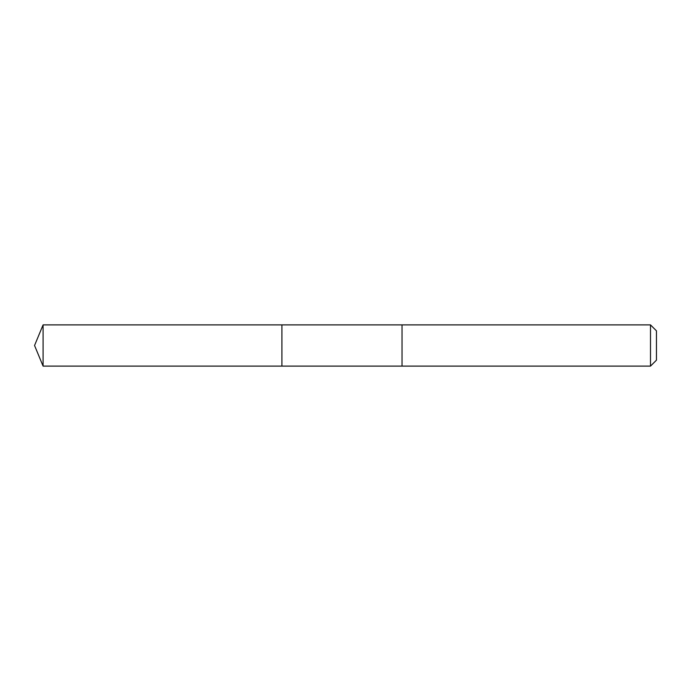 <?xml version="1.0" encoding="UTF-8"?>
<svg xmlns="http://www.w3.org/2000/svg" width="691" height="691" viewBox="0 0 691 691"><rect width="100%" height="100%" fill="white"/><g stroke="black" fill="none" stroke-linecap="round" stroke-linejoin="round"><path stroke-width="1.04" d="M281.911 366.109L281.911 324.891L43.084 324.891L43.084 366.109L281.911 366.109L281.911 324.891L402.032 324.891L402.032 366.109L43.084 366.109L34.55 345.5L43.084 366.109M402.032 361.41L402.032 366.109L650.499 366.109L650.499 324.891L402.032 324.891L402.032 361.41M650.499 324.891L656.45 330.834L656.45 360.166L650.499 366.109M34.55 345.5L43.084 324.891"/></g></svg>
